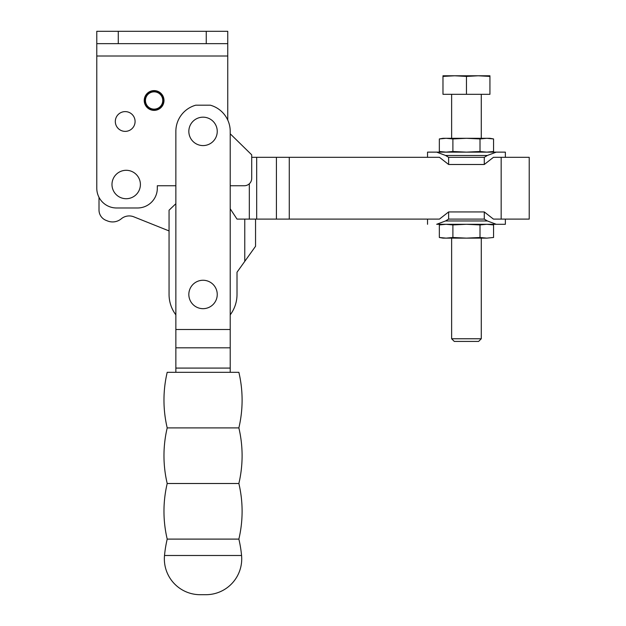 <?xml version="1.0" encoding="UTF-8"?>
<svg xmlns="http://www.w3.org/2000/svg" width="626" height="626" viewBox="0 0 626 626"><rect width="100%" height="100%" fill="white"/><g stroke="black" fill="none" stroke-linecap="round" stroke-linejoin="round"><path stroke-width="0.94" d="M115.317 121.491A9.883 9.883 0 0 1 125.2 111.608A9.883 9.883 0 0 1 135.083 121.491A9.883 9.883 0 0 1 125.2 131.374A9.883 9.883 0 0 1 115.317 121.491M203.035 117.172A14.21 14.21 0 0 0 188.833 131.374A14.21 14.21 0 0 0 203.035 145.584A14.21 14.21 0 0 0 217.245 131.374A14.21 14.21 0 0 0 203.035 117.172M227.747 43.656L206.251 43.656L206.251 31.3L227.747 31.3L227.747 120.051M206.251 43.656L96.78 43.656L96.78 31.3L206.251 31.3M96.78 43.656L96.78 188.215A19.766 19.766 0 0 0 116.553 207.981L137.556 207.981A19.766 19.766 0 0 0 157.322 188.215L157.322 185.742L175.859 185.742M230.219 185.742L244.304 185.742A7.41 7.41 0 0 0 251.715 178.324L251.715 154.849L251.715 157.322L289.275 157.322L289.275 219.1L249.32 219.1L249.32 183.786M251.715 154.849L230.219 133.8L230.219 131.374L230.219 372.306M175.859 203.708L169.059 210.203L169.059 294.47A33.976 33.976 0 0 0 175.859 314.855L175.859 324.691M244.766 261.378L244.766 219.1L255.549 219.1L255.549 246.284L237.011 272.224L237.011 294.47A33.976 33.976 0 0 1 230.219 314.855L230.219 324.691M238.866 427.902A121.084 121.084 0 0 0 238.866 372.306L167.205 372.306A121.084 121.084 0 0 0 167.205 427.902L238.866 427.902A121.084 121.084 0 0 1 238.866 483.499L167.205 483.499A121.084 121.084 0 0 1 167.205 427.902M238.866 483.499A121.084 121.084 0 0 1 238.866 539.103L167.205 539.103A121.084 121.084 0 0 1 167.205 483.499M238.866 539.103A121.084 121.084 0 0 1 241.566 555.497A35.831 35.831 0 0 1 205.891 594.7L200.179 594.7A35.831 35.831 0 0 1 164.513 555.497A121.084 121.084 0 0 1 167.205 539.103M230.219 131.374A27.184 27.184 0 0 0 210.305 105.184L195.774 105.184A27.184 27.184 0 0 0 175.859 131.374L175.859 372.306M203.035 280.26A14.21 14.21 0 0 0 188.833 294.47A14.21 14.21 0 0 0 203.035 308.673A14.21 14.21 0 0 0 217.245 294.47A14.21 14.21 0 0 0 203.035 280.26M237.011 272.224L237.011 294.47M244.766 219.1L237.011 219.1L230.219 208.787M162.76 100.489A8.647 8.647 0 0 0 154.113 91.842A8.647 8.647 0 0 0 145.459 100.489A8.647 8.647 0 0 0 154.113 109.135A8.647 8.647 0 0 0 162.76 100.489M144.23 100.489A9.883 9.883 0 0 0 154.113 110.372A9.883 9.883 0 0 0 163.996 100.489A9.883 9.883 0 0 0 154.113 90.606A9.883 9.883 0 0 0 144.23 100.489M144.723 100.489A9.39 9.39 0 0 0 154.113 109.879A9.39 9.39 0 0 0 163.503 100.489A9.39 9.39 0 0 0 154.113 91.099A9.39 9.39 0 0 0 144.723 100.489M126.186 170.295A14.21 14.21 0 0 1 140.396 184.506A14.21 14.21 0 0 1 126.186 198.716A14.21 14.21 0 0 1 111.984 184.506A14.21 14.21 0 0 1 126.186 170.295M99.01 197.323L99.01 210.015A11.119 11.119 0 0 0 105.997 220.344L107.547 220.962A13.592 13.592 0 0 0 121.287 218.795A12.356 12.356 0 0 1 133.784 216.815L169.059 230.931M484.281 157.322L448.623 157.322L445.532 155.459L436.674 152.134L427.535 152.134L436.674 152.134L445.532 155.459L487.372 155.459L496.23 152.134L505.37 152.134L496.23 152.134L487.372 155.459L484.281 157.322L484.281 164.489L493.437 157.322L529.22 157.322L529.22 219.1L493.437 219.1L484.281 211.932L448.623 211.932L448.623 219.1L445.532 220.962L436.674 224.288L445.532 220.962L487.372 220.962L496.23 224.288L505.37 224.288L496.23 224.288L487.372 220.962L484.281 219.1L484.281 211.932M448.623 157.322L448.623 164.489L439.468 157.322L289.275 157.322M289.275 219.1L439.468 219.1L448.623 211.932M484.281 164.489L448.623 164.489M496.23 152.134L436.674 152.134M439.342 138.941L446.119 138.299L452.895 138.941L466.456 138.299L480.009 138.941L486.785 138.299L493.562 138.941L493.562 151.492L486.785 152.134L480.009 151.492L466.456 152.134L452.895 151.492L446.119 152.134L439.342 151.492L439.342 138.941L442.981 138.299L489.931 138.299L493.562 138.941M452.895 151.492L452.895 138.941M480.009 151.492L480.009 138.941M436.674 224.288L496.23 224.288M484.281 219.1L448.623 219.1M480.009 237.489L466.456 238.13L452.895 237.489L446.119 238.13L439.342 237.489L439.342 224.93L446.119 224.288L452.895 224.93L466.456 224.288L480.009 224.93L480.009 237.489L486.785 238.13L442.981 238.13L439.342 237.489M452.895 224.93L452.895 237.489M480.009 224.93L486.785 224.288L493.562 224.93L493.562 237.489L486.785 238.13L493.562 237.489M451.628 238.13L451.628 338.768L454.28 341.42L478.624 341.42L481.277 338.768L481.277 238.13M451.628 94.315L451.628 138.299M481.277 138.299L481.277 94.315M442.981 76.419L454.719 75.777L442.981 75.777L442.981 94.315L466.456 94.315L466.456 76.419L478.194 75.777L489.931 76.419L489.931 94.315L466.456 94.315M489.931 76.419L489.931 75.777L454.719 75.777L466.456 76.419M481.277 338.768L451.628 338.768M118.283 43.656L118.283 31.3M96.78 56.011L227.747 56.011M241.566 555.497L164.513 555.497M230.219 329.487L175.859 329.487M230.219 347.821L175.859 347.821M230.219 368.08L175.859 368.08M276.41 219.1L276.41 157.322M256.691 219.1L256.691 157.322M501.168 157.322L501.168 219.1M505.37 157.322L505.37 152.134M427.535 157.322L427.535 152.134M489.931 152.134L493.562 151.492M442.981 152.134L439.342 151.492M505.37 219.1L505.37 224.288M427.535 219.1L427.535 224.288M489.931 224.288L493.562 224.93M442.981 224.288L439.342 224.93"/></g></svg>
